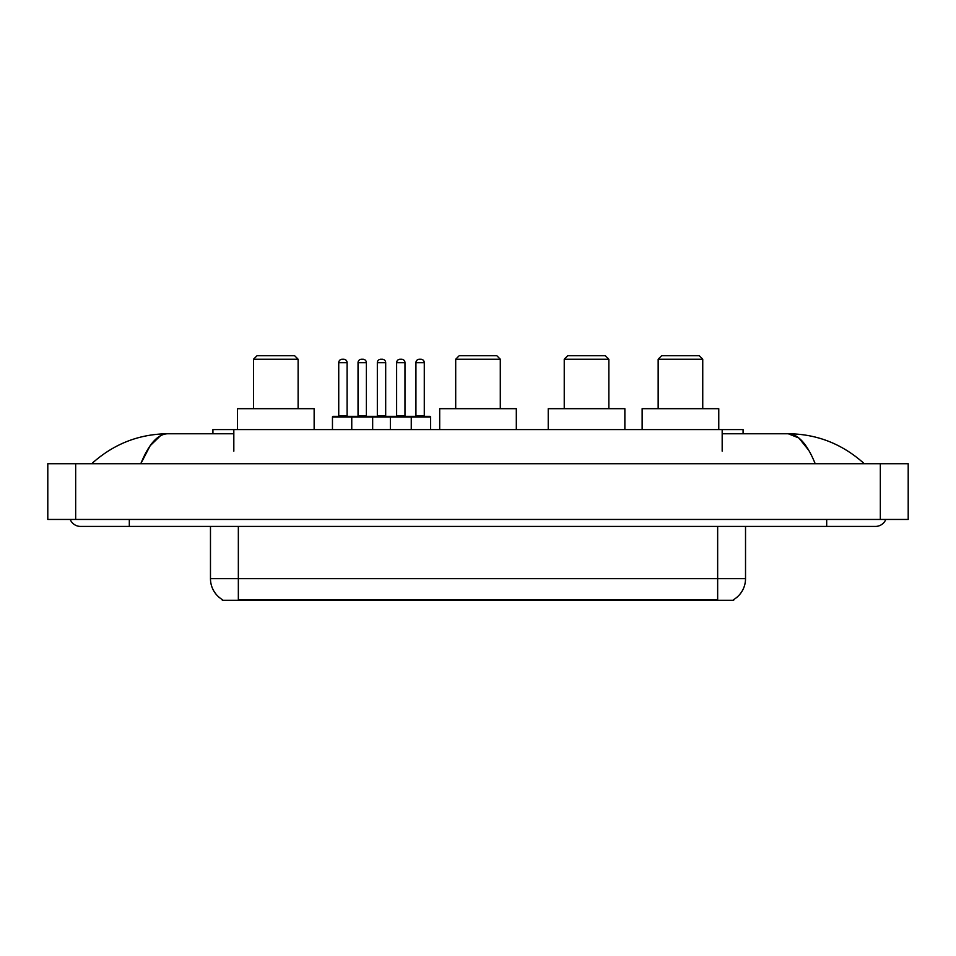 <?xml version="1.0" encoding="UTF-8"?>
<svg xmlns="http://www.w3.org/2000/svg" width="956" height="956" viewBox="0 0 956 956"><rect width="100%" height="100%" fill="white"/><g stroke="black" fill="none" stroke-linecap="round" stroke-linejoin="round"><path stroke-width="1.43" d="M212.925 433.761L212.925 429.579L743.075 429.579L743.075 433.761M733.682 599.579L733.682 600.272L222.318 600.272L222.318 599.579M129.311 519.455L129.311 526.421L875.457 526.421A11.149 11.149 0 0 0 885.794 519.455A11.149 11.149 0 0 1 875.457 526.421A11.149 11.149 0 0 0 885.794 519.455A11.149 11.149 0 0 1 875.457 526.421M70.206 519.455A11.149 11.149 0 0 0 80.543 526.421A11.149 11.149 0 0 1 70.206 519.455A11.149 11.149 0 0 0 80.543 526.421L129.311 526.421M815.205 463.72C807.211 444.05 798.236 434.06 788.27 433.761L722.174 433.761M233.826 433.761L167.73 433.761C157.764 434.06 148.789 444.05 140.795 463.72L150.176 445.711L160.489 435.721M75.667 463.72L908.2 463.72L908.2 519.455L47.8 519.455L47.8 463.72L75.667 463.72L75.667 519.455M908.2 463.72L908.2 519.455M861.942 461.569L864.308 463.72C842.379 443.966 817.033 433.988 788.27 433.761L798.881 438.015L808.824 450.407M94.058 461.569L91.692 463.72C113.513 444.014 138.859 434.024 167.73 433.761M222.521 599.711A24.378 24.378 0 0 1 210.475 578.667L238.343 578.667L238.343 599.711L717.657 599.711L717.657 578.667L745.525 578.667L745.525 526.421M210.475 578.667L210.475 526.421M733.479 599.711A24.378 24.378 0 0 0 745.525 578.667M430.559 417.043L351.76 417.043A0.693 0.693 0 0 1 352.453 416.338L429.853 416.338A0.693 0.693 0 0 1 430.559 417.043L430.559 429.579M372.661 429.579L372.661 417.043A0.693 0.693 0 0 0 371.968 416.338M366.387 362.694L358.034 362.694A3.477 3.477 0 0 1 361.511 359.217L362.91 359.217A3.477 3.477 0 0 1 366.387 362.694L366.387 415.645A0.693 0.693 0 0 0 367.092 416.338M358.034 362.694L358.034 415.645A0.693 0.693 0 0 1 357.341 416.338M362.91 359.217L361.511 359.217M352.668 416.338L333.166 416.338A0.693 0.693 0 0 0 332.461 417.043L351.76 417.043L351.76 429.579M390.359 429.579L390.359 417.043A0.693 0.693 0 0 1 391.052 416.338M411.259 429.579L411.259 417.043A0.693 0.693 0 0 0 410.566 416.338M404.986 362.694L396.632 362.694A3.477 3.477 0 0 1 400.11 359.217L401.508 359.217A3.477 3.477 0 0 1 404.986 362.694L404.986 415.645A0.693 0.693 0 0 0 405.691 416.338M396.632 362.694L396.632 415.645A0.693 0.693 0 0 1 395.927 416.338M338.735 362.694A3.477 3.477 0 0 1 342.212 359.217L343.61 359.217A3.477 3.477 0 0 1 347.1 362.694L338.735 362.694L338.735 415.645A0.693 0.693 0 0 1 338.042 416.338M347.1 362.694L347.1 415.645A0.693 0.693 0 0 0 347.793 416.338M332.461 417.043L332.461 429.579M343.61 359.217L342.212 359.217M377.333 362.694A3.477 3.477 0 0 1 380.811 359.217L382.209 359.217A3.477 3.477 0 0 1 385.686 362.694L377.333 362.694L377.333 415.645A0.693 0.693 0 0 1 376.628 416.338M385.686 362.694L385.686 415.645A0.693 0.693 0 0 0 386.391 416.338M382.209 359.217L380.811 359.217M415.932 362.694A3.477 3.477 0 0 1 419.409 359.217L420.807 359.217A3.477 3.477 0 0 1 424.285 362.694L415.932 362.694L415.932 415.645A0.693 0.693 0 0 1 415.227 416.338M424.285 362.694L424.285 415.645A0.693 0.693 0 0 0 424.978 416.338M420.807 359.217L419.409 359.217M253.531 359.217L298.117 359.217L294.639 355.728L257.009 355.728L253.531 359.217L253.531 408.678M298.117 359.217L298.117 408.678M314.142 429.579L314.142 408.678L237.506 408.678L237.506 429.579M455.701 359.217L500.299 359.217L496.809 355.728L459.191 355.728L455.701 359.217L455.701 408.678M500.299 359.217L500.299 408.678M516.312 429.579L516.312 408.678L439.688 408.678L439.688 429.579M564.243 359.217L608.841 359.217L605.351 355.728L567.733 355.728L564.243 359.217L564.243 408.678M608.841 359.217L608.841 408.678M624.865 429.579L624.865 408.678L548.23 408.678L548.23 429.579M658.158 359.217L702.744 359.217L699.266 355.728L661.648 355.728L658.158 359.217L658.158 408.678M702.744 359.217L702.744 408.678M718.769 429.579L718.769 408.678L642.133 408.678L642.133 429.579M714.873 600.272L714.873 599.579M241.127 600.272L241.127 599.579M233.826 451.172L233.826 429.579M722.174 451.172L722.174 429.579M826.689 519.455L826.689 526.421M880.333 463.72L880.333 519.455M238.343 526.421L238.343 578.667L717.657 578.667L717.657 526.421M358.034 415.645L366.387 415.645M396.632 415.645L404.986 415.645M338.735 415.645L347.1 415.645M377.333 415.645L385.686 415.645M415.932 415.645L424.285 415.645"/></g></svg>
